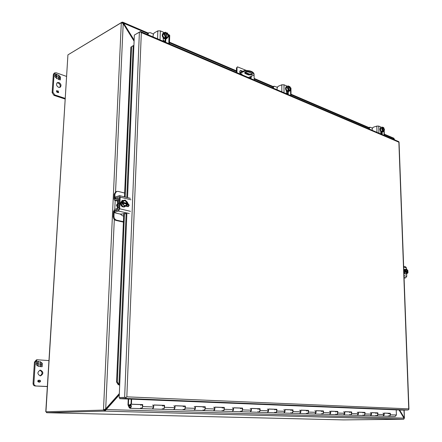 <?xml version="1.0" encoding="UTF-8"?>
<svg xmlns="http://www.w3.org/2000/svg" width="442" height="442" viewBox="0 0 442 442"><rect width="100%" height="100%" fill="white"/><g stroke="black" fill="none" stroke-linecap="round" stroke-linejoin="round"><path stroke-width="0.66" d="M39.797 370.247C42.659 371.855 42.769 373.722 40.134 375.855M40.576 370.158C43.614 372.015 43.603 373.915 40.553 375.855L40.216 375.86C37.172 374.026 37.172 372.125 40.205 370.169L40.576 370.158M39.692 381.844L39.498 381.855C38.658 381.407 38.653 380.921 39.471 380.396L39.542 380.396M39.631 381.844C38.791 381.396 38.785 380.91 39.603 380.385L39.719 380.385C40.598 380.789 40.614 381.275 39.758 381.844L39.631 381.844M34.448 362.131L35.272 362.031L37.239 359.76L36.41 359.86L34.448 362.131L33.051 383.396C33.089 384.899 33.769 385.756 35.089 385.971L47.294 386.573M48.896 360.589L37.239 359.76M35.089 385.971L47.3 386.474M35.918 385.91C34.598 385.695 33.918 384.833 33.879 383.33L33.051 383.396M35.272 362.031L33.879 383.33M38.382 380.374C37.708 380.976 37.797 381.468 38.636 381.844L39.139 381.916C38.537 381.12 38.681 380.534 39.581 380.153L39.741 380.148C40.913 380.866 40.846 381.534 39.548 382.153C37.703 382.01 37.316 381.336 38.377 380.137L38.25 380.385C37.576 380.987 37.658 381.479 38.504 381.855L38.841 381.882M41.084 363.755L41.167 362.484L39.946 362.396L39.995 361.556L42.344 363.324L42.255 364.733L41.36 364.672L42.217 365.319L42.128 366.727L39.675 366.562L39.73 365.722L40.957 365.805L41.034 364.534L39.813 364.446L39.863 363.672L41.084 363.755L39.863 363.694M37.183 363.363L36.316 362.716L36.41 361.296L38.874 361.479L38.819 362.313L37.592 362.225L37.509 363.506L38.736 363.589L38.686 364.368L37.454 364.28L37.377 365.562L38.603 365.644L38.548 366.484L36.189 364.722L36.277 363.296L37.183 363.363L36.277 363.324M39.515 380.159L39.609 380.159C40.763 380.838 40.719 381.507 39.476 382.159M39.139 381.916L38.708 381.894M40.957 365.805L39.73 365.744M42.217 365.319L41.996 366.716M41.36 364.672L42.084 365.33M42.344 363.324L42.123 364.727M39.99 361.666L41.067 362.479M41.161 362.55L42.211 363.335M38.603 365.644L38.421 366.39M37.338 365.584L38.471 365.661M37.454 364.28L37.244 365.512M38.736 363.589L38.553 364.357M37.509 363.506L38.603 363.606M37.592 362.225L37.377 363.517M38.874 361.479L38.686 362.307M36.41 361.324L38.741 361.49M56.996 82.892L58.134 82.969C60.173 84.173 60.709 85.66 59.736 87.433M58.924 82.521C61.184 83.997 61.598 85.582 60.167 87.267L58.615 87.356C56.355 85.892 55.935 84.311 57.355 82.615L58.924 82.521M58.532 92.389L57.985 92.444L57.659 91.196M58.112 92.378L57.714 91.157L58.189 91.14L58.598 92.361L58.112 92.378M53.316 74.604L54.095 74.145L54.825 72.853L54.04 73.311L53.316 74.604L52.134 92.627L53.979 95.373L65.024 99.014M66.422 76.367L56.206 72.77L54.825 72.853M53.979 95.373L54.769 94.942L65.068 98.339M54.769 94.942L52.918 92.19L52.134 92.627M54.095 74.145L52.918 92.19M56.974 90.787L57.211 92.124L57.664 92.312L57.587 90.953L58.206 90.941L58.681 92.577C57.007 92.61 56.316 91.964 56.604 90.638L56.974 90.787M59.361 77.112L59.427 76.035L58.322 75.648L58.366 74.936L60.499 77.057L60.421 78.256L59.609 77.974L60.388 78.748L60.316 79.947L58.095 79.179L58.145 78.466L59.25 78.853L59.316 77.77L58.211 77.389L58.256 76.726L59.361 77.112L58.245 76.842M55.83 75.781L55.046 75.002L55.123 73.797L57.349 74.582L57.305 75.289L56.195 74.902L56.123 75.985L57.233 76.372L57.189 77.03L56.079 76.643L56.012 77.726L57.123 78.112L57.079 78.825L54.935 76.698L55.012 75.494L55.83 75.781L55.007 75.61M56.675 90.875L57.084 92.196M57.532 90.991L58.079 91.008L58.615 92.61M56.548 90.676L56.847 90.649M57.664 92.312L57.267 92.279M59.25 78.853L58.134 78.582M60.388 78.748L60.195 79.908M59.609 77.974L60.261 78.825M60.499 77.057L60.3 78.217M58.355 75.123L59.184 75.947M59.421 76.184L60.372 77.129M57.123 78.112L56.963 78.715M56.128 77.886L56.996 78.184M56.079 76.643L55.896 77.654M57.233 76.372L57.073 76.991M56.123 75.985L57.106 76.444M56.195 74.902L55.996 76.057M57.349 74.582L57.184 75.25M55.112 73.913L57.222 74.654M240.691 74.134L240.851 73.831L242.067 74.041L240.818 74.239M244.769 72.471L248.316 74.151L251.796 74.151L252.338 73.781M251.791 74.902L248.31 74.902L245.371 73.637L244.614 72.902C245.172 71.814 246.57 71.554 248.807 72.107L251.747 73.378L252.487 74.101L251.791 74.902M239.785 72.665L244.929 70.35C250.222 70.455 253.26 71.648 254.051 73.925L254.051 74.295M244.929 70.35L244.923 71.107C250.216 71.212 253.26 72.4 254.051 74.676L254.045 75.046L248.398 77.527M240.039 73.3L244.923 71.107M117.892 395.822L117.334 395.8M117.478 203.663L117.406 205.254M117.594 201.005L114.655 200.392L114.019 198.917L114.24 194.115L115.837 191.657L117.909 191.342L124.65 193.043M123.423 221.702L116.616 220.182C114.926 219.608 114.036 218.309 113.959 216.293L114.174 211.442L114.572 210.696L116.848 209.884L118.036 207.652L118.384 199.911L117.743 198.43L115.097 199.154L114.76 198.657L114.975 193.856L116.578 191.392M115.03 200.386L117.29 199.673L117.633 200.171L117.29 207.9L116.887 208.652L114.616 209.464L113.434 211.685L113.213 216.53C113.296 218.547 114.18 219.84 115.876 220.414L116.616 220.182M120.346 214.099L122.434 215.768L123.666 216.05M123.406 222.094L115.876 220.414M369.158 129.014L369.915 127.219L372.341 128.036M381.01 131.738L381.336 133.694L380.998 134.059M381.065 133.44L380.711 133.291M369.915 127.219L369.192 127.456L368.446 128.71M169.64 43.968L169.501 42.67M147.843 34.675L148.761 32.747L150.446 32.736L153.352 33.984M164.816 41.902L163.319 41.134M165.126 41.2L163.092 40.332M148.761 32.747L147.192 34.399M273.15 88.091L274.023 86.201L277.267 87.201M287.355 91.638L287.615 93.56M287.366 93.417L286.3 92.964M274.023 86.201L273.289 86.505L272.449 87.792M343.467 419.9L46.714 412.712L104.367 411.104L104.417 410.06L46.753 411.756M46.769 411.756L46.692 412.712L343.489 419.9M104.074 410.066L103.213 410.043M343.511 419.9L403.557 419.259L403.944 419.027L403.955 418.138L106.24 409.541L105.19 410.784L104.367 411.104L403.557 419.259M104.417 410.06L105.655 409.557L119.312 394.231M45.94 411.74L67.924 54.869L45.78 411.745M67.924 54.869L121.301 22.708L103.489 409.949L104.826 409.314L104.351 409.972M123.13 23.531L122.649 23.144M68.554 54.488L121.848 22.277L121.832 22.724M393.734 139.479L393.767 139.114L394.457 139.202L393.734 139.479M46.537 412.508L46.112 411.751M122.13 22.846L122.158 22.15L121.848 22.277M399.06 409.977L403.955 418.138M105.655 409.557L106.24 409.541L119.285 394.894M104.793 409.375L105.71 408.839L114.307 219.486M115.566 191.773L123.202 23.603L121.301 22.708M119.34 393.557L105.71 408.839M123.202 23.603L134.092 41.172M384.33 134.655L394.004 138.794L393.513 139.396M134.136 40.084L123.721 23.266L123.185 23.586M394.004 138.794L393.938 138.263L384.313 134.141M122.158 22.15L122.876 22.216L123.721 23.266L147.634 33.487M403.679 417.679L404.215 417.668L399.612 409.999M394.032 139.617L394.281 139.313L394.292 139.727M403.944 410.082L404.424 418.016L404.054 418.463M246.1 70.35L237.465 66.852L237.017 67.731L236.967 72.665M254.205 80.013L254.051 74.339M251.515 76.162L250.951 78.284L250.111 78.256L241.188 74.455C239.564 73.101 239.282 71.781 240.343 70.505L242.912 71.256M245.111 72.201L250.316 74.46M237.465 66.852L236.476 67.98L236.426 72.433M242.365 71.499L240.089 70.67M250.658 78.356L250.968 76.4M249.017 74.361L244.879 72.582M127.545 197.629L133.92 45.294L130.887 47.106L133.191 45.681L126.804 197.447M124.473 213.359L117.296 381.998L119.318 385.104L119.694 385.098L126.898 212.994M119.688 385.164L118.202 384.617L116.566 382.032L123.771 213.574M135.13 34.62L140.169 31.653L140.644 31.609L141.324 32.597L126.832 396.839L408.739 408.856L398.872 142.186L141.324 32.597L140.921 32.045L139.385 32.178L124.644 397.347L126.34 397.347L125.445 398.424L119.738 398.69L402.342 410.11L408.082 409.994L408.905 409.253M126.832 396.839L126.34 397.347L126.832 396.839M399.049 142.075L398.623 141.573M408.739 408.856L408.911 409.237L408.739 408.856M133.92 45.294L134.346 35.067L139.385 32.178M124.644 397.347L119.169 397.607L119.694 385.098M119.169 397.607L125.511 397.386M119.738 398.69L119.782 397.656L125.484 397.386M125.169 197.038L131.556 46.858M124.484 196.867L130.887 47.106M117.296 381.998L116.566 382.032M126.158 212.823L118.931 384.584L118.202 384.617M130.942 405.944L129.064 405.701L130.307 404.226C131.738 405.646 131.65 407.005 130.047 408.303L129.279 407.734L127.992 404.916L128.224 399.032M129.451 405.894L130.257 404.933C131.191 405.861 131.136 406.745 130.086 407.596L128.407 404.9L128.633 399.049M131.219 399.154L131.025 404.192L142.727 404.574L142.655 406.596L141.341 408.651C142.948 407.369 143.031 406.027 141.589 404.618L142.302 404.839M152.606 405.005C154.059 406.397 153.982 407.728 152.374 408.994L153.689 406.96L153.75 404.966L164.523 405.342L164.468 407.32L163.153 409.325C164.767 408.077 164.838 406.762 163.374 405.386L164.098 405.601M173.899 405.756C175.375 407.115 175.303 408.414 173.689 409.651L174.999 407.668L175.054 405.712L185.347 406.076L185.297 408.005L183.994 409.972C185.607 408.745 185.673 407.463 184.192 406.115L184.916 406.331M194.253 406.469C195.74 407.8 195.679 409.071 194.066 410.281L195.37 408.342L195.408 406.43L205.254 406.778L205.221 408.668L203.917 410.585C205.53 409.391 205.591 408.132 204.093 406.817L204.828 407.021M213.724 407.154C215.226 408.458 215.171 409.701 213.558 410.883L214.856 408.983L214.884 407.115L224.309 407.447L224.282 409.298L222.989 411.176C224.602 410.005 224.652 408.778 223.144 407.485L223.879 407.69M232.37 407.806C233.884 409.088 233.835 410.303 232.221 411.458L233.514 409.601L233.531 407.773L242.564 408.093L242.547 409.9L241.26 411.74C242.873 410.596 242.918 409.391 241.398 408.126L242.139 408.325M250.238 408.436C251.763 409.69 251.719 410.883 250.111 412.01L251.399 410.193L251.41 408.402L260.067 408.706L260.062 410.48L258.78 412.281C260.388 411.159 260.426 409.983 258.901 408.739L259.642 408.938M267.388 409.038C268.918 410.27 268.88 411.436 267.277 412.541L268.554 410.762L268.554 409.005L276.869 409.298L276.869 411.038L275.598 412.8C277.2 411.706 277.233 410.546 275.703 409.331L276.443 409.524M283.852 409.618C285.388 410.822 285.355 411.966 283.753 413.049L285.024 411.309L285.018 409.585L293.007 409.867L293.013 411.568L291.748 413.298C293.344 412.226 293.377 411.093 291.842 409.894L292.582 410.088M299.67 410.17C301.212 411.358 301.184 412.48 299.588 413.541L300.853 411.828L300.836 410.143L308.516 410.414L308.533 412.082L307.278 413.778C308.87 412.729 308.892 411.613 307.35 410.441L308.096 410.629M314.886 410.706C316.428 411.867 316.406 412.972 314.82 414.01L316.069 412.331L316.052 410.679L323.439 410.938L323.461 412.579L322.212 414.237C323.798 413.209 323.82 412.115 322.279 410.966L323.019 411.148M329.528 411.22C331.069 412.364 331.052 413.441 329.472 414.463L330.715 412.817L330.693 411.193L337.804 411.447L337.837 413.055L336.594 414.684C338.174 413.673 338.191 412.601 336.649 411.469L337.384 411.651M343.633 411.717C345.174 412.839 345.158 413.9 343.589 414.9L344.821 413.287L344.793 411.69L351.644 411.933L351.683 413.513L350.451 415.11C352.02 414.121 352.031 413.071 350.489 411.955L351.23 412.137M357.224 412.193C358.766 413.298 358.755 414.336 357.191 415.32L358.418 413.734L358.379 412.171L364.993 412.403L365.031 413.955L363.81 415.524C365.368 414.552 365.379 413.519 363.838 412.425L364.573 412.601M370.335 412.657C371.871 413.74 371.866 414.762 370.308 415.723L371.523 414.171L371.484 412.629L377.86 412.856L377.904 414.381L376.694 415.922C378.247 414.966 378.253 413.95 376.717 412.878L377.446 413.049M382.982 413.099C384.518 414.165 384.512 415.171 382.971 416.115L384.175 414.585L384.131 413.077L390.286 413.292L390.336 414.789L389.137 416.303C390.673 415.369 390.678 414.369 389.142 413.314L389.877 413.485M395.159 416.491L396.391 414.988L396.22 409.867M382.982 416.115L389.137 416.303L388.231 415.756M388.231 413.8L389.087 413.314M389.131 413.314L384.131 413.137M382.932 416.11L376.706 415.922L375.788 415.364M375.794 413.375L376.656 412.878M376.7 412.878L371.484 412.695M370.269 415.723L376.694 415.922M357.153 415.314L363.81 415.524L362.899 414.955M362.91 412.933L363.783 412.425M363.827 412.425L358.379 412.237M343.55 414.894L350.451 415.11L349.539 414.535M349.561 412.474L350.434 411.955M329.434 414.458L336.594 414.684L335.688 414.093M335.71 411.999L336.589 411.469M314.831 414.01L322.212 414.237L321.306 413.64M321.34 411.502L322.218 410.966M314.781 414.01L307.289 413.778M299.549 413.535L307.278 413.778L306.367 413.165M306.411 410.988L307.295 410.441M307.339 410.441L300.836 410.215M283.714 413.049L291.748 413.298L290.842 412.679M290.891 410.458L291.781 409.894M267.288 412.541L275.598 412.8L274.692 412.165M274.753 409.9L275.642 409.331M267.239 412.541L258.791 412.281L257.879 411.635M257.951 409.325L258.846 408.739M250.073 412.01L258.78 412.281M232.232 411.458L241.26 411.74L240.36 411.082M240.442 408.723L241.343 408.126M232.183 411.458L223 411.176L222.094 410.502M222.188 408.093L223.088 407.485M223.133 407.485L214.884 407.192M213.519 410.878L222.989 411.176M194.027 410.281L203.917 410.585L203.033 409.9M203.138 407.436L204.038 406.817M173.7 409.651L183.994 409.972L183.115 409.27M183.237 406.756L184.132 406.115M184.176 406.115L175.049 405.795M173.651 409.651L163.153 409.325L162.286 408.612M162.424 406.038L163.319 405.386M152.335 408.988L163.153 409.325M130.047 408.303L141.341 408.651L140.484 407.922M140.639 405.286L141.534 404.618M131.44 404.181L131.633 399.17M384.131 413.099L389.872 413.303L389.883 413.662M371.484 412.651L377.44 412.861L377.451 413.231M358.379 412.193L364.567 412.408L364.578 412.784M344.793 411.712L351.224 411.938L351.235 412.325M330.693 411.22L337.384 411.452L337.39 411.845M316.052 410.701L323.014 410.949L323.019 411.347M300.836 410.17L308.091 410.425L308.096 410.828M285.018 409.612L292.582 409.878L292.582 410.292M268.554 409.032L276.443 409.309L276.443 409.728M251.41 408.43L259.642 408.717L259.642 409.148M233.531 407.8L242.139 408.104L242.133 408.541M214.884 407.143L223.884 407.463L223.879 407.905M195.408 406.458L204.828 406.789L204.823 407.248M175.054 405.745L184.922 406.093L184.911 406.557M153.75 404.994L164.104 405.358L164.093 405.833M131.025 404.192L142.313 404.59L142.291 405.076M390.286 413.292L389.872 413.303M377.44 412.861L377.86 412.856M364.567 412.408L364.993 412.403M351.224 411.938L351.644 411.933M337.384 411.452L337.804 411.447M323.014 410.949L323.439 410.938M308.091 410.425L308.516 410.414M292.582 409.878L293.007 409.867M276.443 409.309L276.869 409.298M259.642 408.717L260.067 408.706M242.139 408.104L242.564 408.093M223.884 407.463L224.309 407.447M204.828 406.789L205.254 406.778M184.922 406.093L185.347 406.076M164.104 405.358L164.523 405.342M142.313 404.59L142.727 404.574M125.904 205.784L124.65 206.828C122.357 207.033 121.053 205.729 120.732 202.928L122.39 200.397L123.859 200.403M122.213 200.464L120.373 203.049C120.694 205.85 121.998 207.149 124.29 206.944L124.462 206.884M117.401 203.917L116.401 205.215L117.329 206.972M126.611 204.154L126.639 203.519L127.395 203.265L127.44 202.287L125.114 199.977L121.185 201.602L121.064 204.447L123.401 206.751L127.318 205.127L127.362 204.149L126.942 204.093L125.738 205.574C124.224 205.779 123.252 204.95 122.81 203.093L122.55 202.988L122.506 203.966L124.843 206.276M121.064 204.447L122.506 203.966M121.185 201.602L122.627 201.116L122.589 202.093L121.826 202.353L121.788 203.243L122.55 202.988M125.114 199.977L122.627 201.116M122.589 202.093L122.815 202.149C124.39 199.74 125.843 200.093 127.169 203.209L127.395 203.265M122.859 202.165L124.042 200.734C125.561 200.524 126.539 201.348 126.976 203.209L127.169 203.209M126.976 203.209L122.611 202.287L124.042 200.734M126.639 203.519L121.826 202.353M126.942 204.093L122.859 203.248M127.136 204.093C125.572 206.513 124.119 206.16 122.777 203.044M123.926 200.778C125.401 200.674 126.335 201.508 126.738 203.287M126.699 204.176L125.616 205.607M127.235 203.32L128.5 205.442L127.92 206.679M127.412 202.906L129.257 205.193L128.318 206.624L125.627 206.165M119.439 197.386L118.926 209.033L118.517 209.784L114.716 211.027L114.66 212.27L118.462 211.033L119.677 208.784L120.191 197.126L119.555 195.64L115.351 196.977L115.296 198.204L119.086 196.894L119.439 197.386M125.799 213.492L125.777 213.989L125.854 213.563L124.373 213.381L122.323 214.033L119.959 214.027L115.086 212.911L114.351 212.525L114.66 212.27M114.992 198.43L115.351 196.977M115.848 198.917L114.992 198.475L115.296 198.204M114.356 212.48L114.716 211.027M382.733 131.788L381.811 131.931C380.153 130.318 379.899 128.81 381.043 127.406L381.407 127.379M380.877 127.484L380.695 127.517C379.551 128.92 379.805 130.429 381.463 132.042L382.242 132.014L382.137 134.545M382.054 128.136L382.877 127.235L381.048 127.495L380.347 129.092L381.17 131.351L382.424 131.887L383.822 131.445L384.518 129.849L383.695 127.594L382.579 127.627M381.17 131.351L382.568 130.904L382.999 131.086L382.264 131.324L383.822 131.445M380.347 129.092L381.744 128.644L382.568 130.904M382.446 127.047L381.744 128.644M383.269 127.406L383.275 127.589C384.523 129.274 384.562 130.44 383.385 131.075L383.391 131.257M383.275 127.589L382.965 127.777L383.076 131.081L383.385 131.075M382.656 131.489L382.65 131.202M382.805 127.534L382.673 130.567M382.999 131.086L382.849 130.793M382.993 130.904C381.739 129.213 381.7 128.047 382.882 127.418M382.965 127.777C383.993 128.965 384.153 130.042 383.452 131.009M380.932 134.031L380.639 131.307M381.518 132.064L381.568 134.302M372.236 130.324L372.186 128.727L373.109 127.302L376.805 126.097L378.733 126.097L381.562 127.329M289.024 91.251L287.67 91.477C285.67 89.72 285.339 88.035 286.676 86.428L287.151 86.35M286.504 86.516L286.322 86.571C284.985 88.179 285.317 89.864 287.317 91.621L288.449 91.582M287.626 87.615L288.267 86.516L288.825 86.339L288.272 85.892L286.847 86.477L285.88 88.207L286.869 90.781L288.471 91.472L289.897 90.903L290.858 89.168L289.875 86.593L288.51 86.626M286.869 90.781L288.289 90.207L288.841 90.45L288.096 90.748L289.897 90.903M285.88 88.207L287.306 87.626L288.289 90.207M288.272 85.892L287.306 87.626M289.322 86.356L289.328 86.56C290.891 88.533 290.897 89.831 289.344 90.461L289.344 90.665M289.328 86.56L289.013 86.787L289.029 90.483L289.344 90.461M288.598 90.964L288.598 90.549M288.593 89.997L288.576 86.66M288.748 86.472L288.527 89.936M288.841 90.45L288.538 89.991M288.841 90.24C287.272 88.262 287.267 86.958 288.825 86.339M289.013 86.787C290.25 88.102 290.455 89.295 289.615 90.383M288.156 86.571L288.51 86.571M286.56 93.803L286.278 90.743M287.609 91.715L287.593 94.245M277.095 89.77L277.095 87.986L278.062 86.339L281.814 84.787L283.996 84.792L287.372 86.262M290.223 87.505L290.98 88.118M288.355 91.638L288.101 94.461M167.054 38.167L166.485 38.714L164.872 38.708C162.418 36.819 161.932 34.929 163.424 33.028L164.209 32.841M163.258 33.139L163.076 33.222C161.59 35.117 162.07 37.012 164.523 38.896L166.303 38.797M164.728 35.68L165.131 33.012L166.104 32.747L165.38 32.194L163.976 32.968L162.601 34.846L163.816 37.852L165.949 38.769L167.352 38.006L168.722 36.122L167.507 33.122L166.778 32.802L165.789 33.1M163.816 37.852L165.22 37.084L165.954 37.404L165.22 37.808L167.352 38.006M162.601 34.846L163.999 34.073L165.22 37.084M165.38 32.194L163.999 34.073M166.778 32.802L166.767 33.034C168.789 35.404 168.745 36.879 166.628 37.459L166.617 37.692M166.767 33.034L166.457 33.321L166.319 37.509L166.628 37.459M165.883 38.089L165.905 37.432M165.916 37.084L166.043 33.211M166.021 32.901L165.667 36.896M165.954 37.404L164.988 36.172M165.96 37.172C163.932 34.791 163.982 33.316 166.104 32.747M166.457 33.321C167.971 34.747 168.258 36.084 167.308 37.338M165.026 33.078L165.789 33.028M163.407 41.31L163.164 37.813M165.192 39.078L165.059 42.018M153.081 36.907L153.153 34.885L154.153 32.94L157.833 30.874L160.347 30.874L164.49 32.68M167.938 34.183L169.728 35.426M165.916 39.001L165.457 42.183M406.176 273.825L405.734 274.046C404.723 273.968 404.115 273.062 403.911 271.333L404.9 269.3L405.402 269.371M403.9 272.902L405.552 274.057M404.723 269.355L403.789 270.023M407.226 271.99L407.209 271.532L407.966 271.405L407.944 270.703L406.684 269.156L405.237 269.399L404.071 270.349L404.148 272.41L405.408 273.952L406.861 273.714L408.021 272.753L407.878 272.018C407.226 273.847 406.496 273.67 405.69 271.493L405.601 272.173L406.861 273.714M404.148 272.41L405.601 272.173M404.071 270.349L405.524 270.112L405.546 270.819L404.784 270.946L404.811 271.587L405.574 271.465M406.684 269.156L405.524 270.112M405.706 271.498L407.005 273.233L406.264 272.907M407.878 272.018L405.728 271.631M405.795 270.206L406.375 269.664L407.966 271.405M407.717 271.377L405.402 270.913L406.375 269.664M407.209 271.532L404.784 270.946M405.662 270.847C406.32 269.029 407.049 269.206 407.856 271.377M407.502 272.062L406.883 273.239M406.264 269.697L407.474 271.416M405.59 266.791L406.43 267.935L406.474 269.195M406.646 273.747L406.745 276.327L405.651 277.858L404.087 278.106M248.31 74.902L248.316 74.151M245.371 73.637L245.382 72.886M117.694 395.402L118.246 395.424M114.24 194.115L114.975 193.856M113.213 216.53L113.959 216.293M115.832 198.922L114.76 198.657M118.384 199.911L119.318 200.143M118.975 207.873L118.036 207.652M116.848 209.884L117.644 210.072M115.251 210.851L114.572 210.696M104.03 411.11L104.08 410.066M104.881 409.961L105.19 410.784M114.765 209.414L115.174 200.419M104.29 409.601L104.627 409.629M169.546 42.857L236.437 71.444M249.52 77.035L251.023 77.681M254.211 79.041L272.747 86.963M291.013 94.77L368.65 127.953M122.876 22.216L122.528 23.067M403.982 418.231L404.38 418.231M237.017 67.731L236.476 67.98M241.222 70.527L240.68 70.775M126.429 206.359L126.467 205.524M125.445 398.424L408.082 409.994M127.169 206.536L127.224 205.171M127.268 204.127L127.302 203.348M129.34 404.933L128.407 404.9M128.462 405.187L129.208 405.215M130.639 407.253L129.589 407.22M390.336 414.789L396.391 414.988M142.655 406.596L153.689 406.96M164.468 407.32L174.999 407.668M185.297 408.005L195.37 408.342M205.221 408.668L214.856 408.983M224.282 409.298L233.514 409.601M242.547 409.9L251.399 410.193M260.062 410.48L268.554 410.762M276.869 411.038L285.024 411.309M293.013 411.568L300.853 411.828M308.533 412.082L316.069 412.331M323.461 412.579L330.715 412.817M337.837 413.055L344.821 413.287M351.683 413.513L358.418 413.734M365.031 413.955L371.523 414.171M377.904 414.381L384.175 414.585M127.777 202.994L127.406 203.121M118.462 211.033L129.279 213.547M130.5 211.331L119.677 208.784M130.97 199.79L120.191 197.126M383.197 127.705C384.275 129.014 384.402 130.114 383.568 130.987L383.358 131.014M382.313 133.793L381.584 134.02M376.805 126.097L376.993 132.351M378.954 133.191L378.733 126.097M384.092 135.379L383.954 131.141M289.245 86.693C290.543 88.118 290.709 89.334 289.737 90.345L289.322 90.395M288.361 93.632L287.615 93.931M281.814 84.787L281.836 91.792M284.024 92.726L283.996 84.792M290.609 95.533L290.576 89.676M290.571 88.417L290.565 87.654M166.689 33.194C168.264 34.714 168.512 36.078 167.43 37.277L166.612 37.399M165.844 41.266L165.109 41.664M157.833 30.874L157.556 38.819M160.037 39.874L160.347 30.874M168.783 43.603L169.065 34.675M407.739 272.018L407.005 273.233M403.69 267.255L406.43 267.935M403.999 275.681L406.745 276.327M404.065 277.488L405.651 277.858M254.051 74.676L254.051 73.925M114.721 200.408L117.594 201.104M117.743 198.43L119.373 198.828M381.28 131.948L381.336 133.694M368.971 127.572L291.013 94.196M273.173 86.56L254.211 78.444M251.078 77.101L250.211 76.731M240.238 72.46L239.691 72.228M236.442 70.836L169.518 42.183M148.208 33.062L122.854 22.205M404.424 418.016L404.137 410.077M394.479 139.805L394.457 139.202M394.358 139.131L393.811 139.031M398.69 141.6L140.644 31.609M408.949 409.242L399.049 142.042M133.009 45.747L133.313 45.581M130.307 404.226L142.307 404.645M153.75 405.049L164.104 405.408M195.408 406.507L204.828 406.839M233.531 407.85L242.139 408.154M251.41 408.474L259.642 408.767M268.554 409.077L276.443 409.358M285.018 409.657L292.582 409.922M316.052 410.745L323.014 410.994M330.693 411.259L337.384 411.496M344.793 411.756L351.224 411.983M395.192 416.491L389.148 416.303M389.872 413.342L389.142 413.314M377.446 412.905L376.717 412.878M370.308 415.723L363.821 415.524M364.573 412.452L363.838 412.425M357.191 415.32L350.451 415.11M343.589 414.9L336.605 414.684M329.472 414.463L322.224 414.237M308.091 410.469L307.35 410.441M299.588 413.541L291.759 413.298M283.753 413.049L275.609 412.8M250.111 412.01L241.26 411.74M223.884 407.507L223.144 407.485M213.558 410.883L203.917 410.585M194.066 410.281L184.005 409.972M184.922 406.143L184.192 406.115M152.374 408.994L141.352 408.651M122.39 200.397L122.031 200.513M124.65 206.828L124.29 206.944M118.218 203.64L119.174 203.32M122.837 203.071C123.29 204.944 124.257 205.779 125.738 205.574M130.324 198.32L119.555 195.64M382.418 131.981L382.07 132.092M381.043 127.406L380.695 127.517M382.971 130.849C381.894 129.495 381.75 128.401 382.54 127.55M384.358 135.49L384.197 130.589M288.632 91.527L288.278 91.665M286.676 86.428L286.322 86.571M289.3 90.383L289.737 90.345M288.819 90.179C287.515 88.72 287.333 87.499 288.267 86.516M291.018 95.704L290.974 88.052M166.485 38.714L166.137 38.902M163.424 33.028L163.076 33.222M163.137 38.664L163.684 38.36M166.59 37.377L167.43 37.277M165.938 37.095C164.352 35.548 164.081 34.183 165.131 33.012M169.463 43.891L169.728 35.343M405.734 274.046L405.375 274.106M404.9 269.3L404.541 269.36M405.662 266.808L403.651 266.311"/></g></svg>
